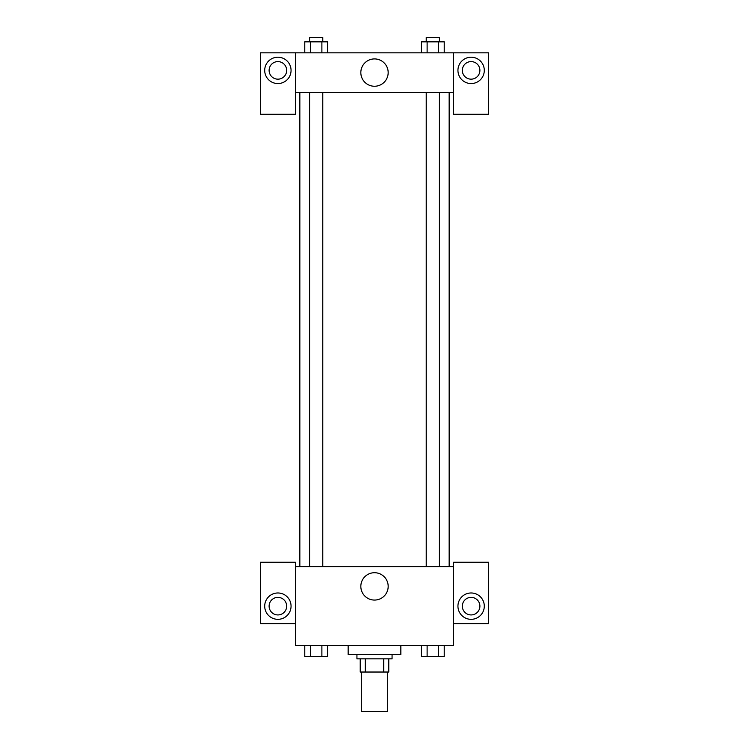 <?xml version="1.0" encoding="UTF-8"?>
<svg xmlns="http://www.w3.org/2000/svg" width="749" height="749" viewBox="0 0 749 749"><rect width="100%" height="100%" fill="white"/><g stroke="black" fill="none" stroke-linecap="round" stroke-linejoin="round"><path stroke-width="1.12" d="M361.327 672.031L361.327 711.55L387.673 711.55L387.673 672.031M383.741 658.848L383.741 672.031L360.232 672.031L360.232 658.848M383.741 672.031L388.768 672.031L388.768 658.848L388.768 672.031M392.064 654.457L392.064 658.848L356.936 658.848L356.936 654.457M365.259 658.848L365.259 672.031M348.154 645.675L348.154 654.457L400.846 654.457L400.846 645.675M453.548 623.72L488.676 623.72L488.676 562.237L453.548 562.237L453.548 645.675L295.452 645.675L295.452 562.237L260.324 562.237L260.324 623.72L295.452 623.72M277.888 619.329A13.173 13.173 0 0 1 266.475 599.565A13.173 13.173 0 0 1 289.292 599.565A13.173 13.173 0 0 1 277.888 619.329M269.106 606.156A8.782 8.782 0 0 1 277.888 597.374A8.782 8.782 0 0 1 286.67 606.156A8.782 8.782 0 0 1 277.888 614.938A8.782 8.782 0 0 1 269.106 606.156M360.831 586.392A13.669 13.669 0 0 1 381.335 574.549A13.669 13.669 0 0 1 381.335 598.236A13.669 13.669 0 0 1 360.831 586.392M453.548 566.628L295.452 566.628M471.112 619.329A13.173 13.173 0 0 1 459.708 599.565A13.173 13.173 0 0 1 482.525 599.565A13.173 13.173 0 0 1 471.112 619.329M462.33 606.156A8.782 8.782 0 0 1 471.112 597.374A8.782 8.782 0 0 1 479.894 606.156A8.782 8.782 0 0 1 471.112 614.938A8.782 8.782 0 0 1 462.33 606.156M449.157 92.342L449.157 566.628M439.41 566.628L439.41 92.342M322.772 92.342L322.772 566.628M453.548 92.342L453.548 114.297L488.676 114.297L488.676 52.823L453.548 52.823L453.548 92.342L295.452 92.342L295.452 114.297L260.324 114.297L260.324 52.823L295.452 52.823L295.452 92.342M286.67 70.387A8.782 8.782 0 0 1 277.888 79.169A8.782 8.782 0 0 1 269.106 70.387A8.782 8.782 0 0 1 277.888 61.605A8.782 8.782 0 0 1 286.67 70.387M277.888 83.56A13.173 13.173 0 0 1 266.475 63.796A13.173 13.173 0 0 1 289.292 63.796A13.173 13.173 0 0 1 277.888 83.56M479.894 70.387A8.782 8.782 0 0 1 466.721 77.99A8.782 8.782 0 0 1 466.721 62.776A8.782 8.782 0 0 1 479.894 70.387M471.112 83.56A13.173 13.173 0 0 1 459.708 63.796A13.173 13.173 0 0 1 482.525 63.796A13.173 13.173 0 0 1 471.112 83.56M453.548 52.823L295.452 52.823M360.831 72.578A13.669 13.669 0 0 1 381.335 60.744A13.669 13.669 0 0 1 381.335 84.422A13.669 13.669 0 0 1 360.831 72.578M444.232 52.823L444.232 41.841L421.406 41.841L421.406 52.823M438.521 41.841L438.521 52.823M427.117 41.841L427.117 52.823M426.228 41.841L426.228 37.45L439.41 37.45L439.41 41.841M327.594 52.823L327.594 41.841L304.768 41.841L304.768 52.823M321.883 41.841L321.883 52.823M310.479 41.841L310.479 52.823M309.59 41.841L309.59 37.45L322.772 37.45L322.772 41.841M444.232 645.675L444.232 656.658L421.406 656.658L421.406 645.675M438.521 645.675L438.521 656.658M427.117 645.675L427.117 656.658M439.41 656.658L426.228 656.658M327.594 645.675L327.594 656.658L304.768 656.658L304.768 645.675M321.883 645.675L321.883 656.658M310.479 645.675L310.479 656.658M322.772 656.658L309.59 656.658M299.843 92.342L299.843 566.628M426.228 566.628L426.228 92.342M309.59 92.342L309.59 566.628"/></g></svg>
